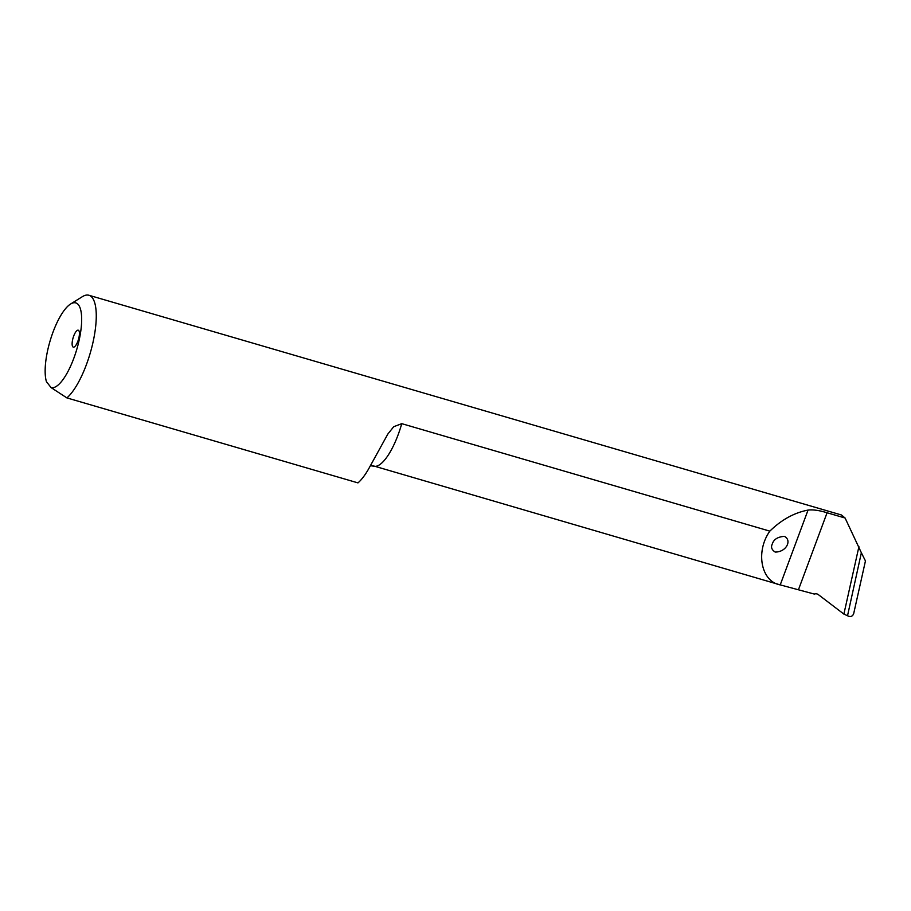 <?xml version="1.0" encoding="UTF-8"?>
<svg xmlns="http://www.w3.org/2000/svg" width="911" height="911" viewBox="0 0 911 911"><rect width="100%" height="100%" fill="white"/><g stroke="black" fill="none" stroke-linecap="round" stroke-linejoin="round"><path stroke-width="1.37" d="M769.841 531.136L401.751 423.661L393.711 426.712L387.858 434.023L368.693 468.801A55.127 17.491 -73.7 0 1 357.966 482.887L66.89 397.902A55.127 17.491 -73.7 0 0 93.275 341.067A55.127 17.491 -73.7 0 0 88.891 295.255L841.502 515L845.101 518.029L827.074 512.768C819.353 510.376 813.011 509.477 808.046 510.092C794.244 512.711 781.501 519.737 769.841 531.136C755.265 551.667 761.072 581.662 780.226 584.885L814.332 594.074A4.407 4.077 -38.1 0 1 818.329 594.61L843.882 614.094L847.526 615.745L861.362 552.761L865.45 560.937L853.664 613.741C852.457 616.542 850.407 617.214 847.526 615.745M861.362 552.761L845.101 518.029M88.891 295.255A55.127 17.491 -73.7 0 0 82.389 296.667L70.557 304.035A44.104 13.995 106.3 0 1 78.745 341.91A44.104 13.995 106.3 0 1 51.062 387.574L66.89 397.902M70.557 304.035A44.104 13.995 106.3 0 0 50.652 339.074A44.104 13.995 106.3 0 0 46.45 381.709L51.062 387.574M72.766 346.749A8.825 2.801 -73.7 0 0 73.301 347.125A8.825 2.801 -73.7 0 0 77.845 341.306A8.825 2.801 -73.7 0 0 78.244 330.192A8.825 2.801 -73.7 0 0 73.381 336.933A8.825 2.801 -73.7 0 0 72.766 346.749M808.046 510.092L780.226 584.885L375.127 466.375A47.406 15.043 -73.7 0 0 401.751 423.661M375.127 466.375A17.639 16.649 -90.7 0 0 370.504 465.737L373.601 466.159M843.882 614.094L858.914 546.691M772.277 544.061C773.667 539.414 777.698 536.841 784.371 536.363C792.171 540.143 786.466 552.112 775.193 552.066C771.697 549.823 770.729 547.158 772.277 544.061M827.074 512.768L798.56 589.463"/></g></svg>
